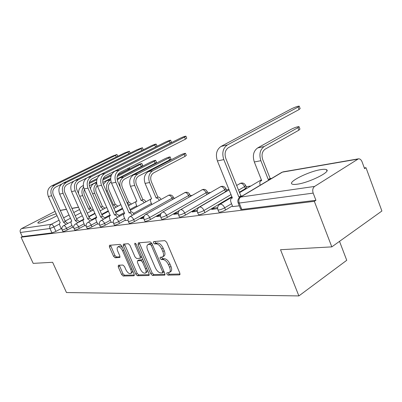<?xml version="1.0" encoding="UTF-8"?>
<svg xmlns="http://www.w3.org/2000/svg" width="402" height="402" viewBox="0 0 402 402"><rect width="100%" height="100%" fill="white"/><g stroke="black" fill="none" stroke-linecap="round" stroke-linejoin="round"><path stroke-width="0.6" d="M166.77 273.973L168.006 275.119L179.468 274.888L179.85 273.164L166.684 242.275L164.86 240.632L153.604 241.577L153.383 242.818L154.619 243.944L156.051 243.833C158.227 243.999 160.127 245.728 161.75 249.014L162.84 251.562C163.9 254.325 163.77 256.139 162.453 257.004L160.187 257.285L160.107 258.461L161.343 259.597L162.785 259.526C164.976 259.747 166.88 261.496 168.493 264.762L169.574 267.29C170.609 269.983 170.483 271.752 169.197 272.586L166.85 272.827L166.77 273.973M168.041 272.767L169.393 274.244L180.061 274.013M154.654 241.486L156.031 243.104L157.468 242.989L156.051 243.833M161.373 257.19L162.74 258.737L164.187 258.667L162.785 259.526M56.19 213.834C49.768 215.547 36.542 222.2 37.914 223.065L39.1 223.14C42.326 222.748 52.637 218.402 56.989 215.603M297.294 184.196C309.213 182.669 331.494 171.518 326.469 169.679C325.504 169.187 323.605 169.177 320.771 169.639C308.781 171.413 287.581 181.985 292.053 184.046C292.907 184.533 294.651 184.583 297.294 184.196M207.99 193.854L207.306 191.759M179.367 216.854L179.428 217C180.619 217.196 182.649 216.547 185.528 215.055L225.517 191.759L226.648 190.598L225.914 188.784M239.376 192.211L245.391 188.654L246.486 187.478L245.743 185.618M118.414 265.235L118.208 266.802L121.61 274.516L123.173 276.018L133.901 275.802L134.147 274.224L121.731 245.888L120.123 244.381L109.45 245.3L109.409 246.878L113.565 256.29L115.123 257.777L119.771 257.481L119.821 255.908L117.746 251.19C116.876 249.009 116.922 247.587 117.886 246.928C119.505 246.622 121.067 247.933 122.585 250.848L130.745 269.456C131.585 271.576 131.539 272.948 130.6 273.576C128.957 273.862 127.374 272.541 125.846 269.616L124.504 266.556L122.917 265.044L118.414 265.235M357.544 159.172L282.4 172.136L240.647 197.065L314.595 186.433L358.428 158.835C359.991 158.735 361.197 159.715 362.051 161.775L364.569 168.619L365.991 167.694L381.9 211.015L331.811 246.878L280.516 249.712L298.877 295.917L66.481 292.545L52.622 262.295L33.185 263.37L21.065 237.22L314.334 201.332L315.927 200.291L313.173 193.111L239.225 203.055L238.074 202.764M331.811 246.878L314.334 201.332M150.785 273.837L152.479 275.43L164.518 275.189L164.85 273.511L151.926 243.461L150.172 241.863L138.353 242.853L138.087 244.572L150.785 273.837L152.152 272.993L153.845 274.581L165.066 274.34M148.765 275.506L137.409 275.732L135.786 274.184L123.339 245.758L123.404 244.135L128.273 243.697L129.921 245.23L135.037 256.963L136.69 258.511L140.102 258.295L140.182 256.672L134.821 244.331L134.876 243.165L136.172 244.22L149.052 273.878L148.765 275.506L149.182 275.244M61.21 228.582L55.933 231.381L53.928 226.964L49.959 228.507L20.391 232.482C19.793 230.798 20.2 229.497 21.613 228.572L55.084 211.387M365.991 167.694L364.328 167.961M250.803 186.02L246.195 186.754M228.954 189.498L226.366 189.905M210.452 192.437L207.764 192.865M192.156 195.352L190.272 195.648M174.96 198.085L173.795 198.271M339.519 241.361L346.74 260.305L298.877 295.917M21.065 237.22L22.291 236.582L20.391 232.482M314.595 186.433C312.766 187.94 312.294 190.166 313.173 193.111M232.703 206.573L239.306 205.814M217.643 207.598L213.804 208.105L214.206 209.075M213.804 208.105L211.593 209.417L217.628 208.628M197.276 210.281L194.251 210.678L194.643 211.618M194.251 210.678L192.071 211.954L197.266 211.276M178.262 212.789L175.95 213.09L176.332 214M175.95 213.09L173.8 214.326L178.247 213.748M160.458 215.13L158.785 215.351L159.157 216.231M158.785 215.351L156.664 216.557L160.443 216.065M143.755 217.331L142.65 217.477L143.017 218.331M142.65 217.477L140.564 218.648L143.745 218.236M125.58 220.522L128.047 220.276M111.274 222.381L113.263 222.195M97.756 224.145L99.319 224.009M84.968 225.808L86.144 225.723M72.847 227.386L73.677 227.341M72.702 227.065L67.315 229.949L66.591 228.341C64.31 229.472 62.828 229.984 62.134 229.884L62.858 231.487C63.551 231.592 65.039 231.085 67.315 229.949M84.817 225.467L79.305 228.436L78.566 226.788C76.229 227.954 74.692 228.482 73.958 228.371L73.933 228.316M97.596 223.778L91.963 226.844L91.209 225.145C88.802 226.351 87.209 226.894 86.43 226.773L86.405 226.713M111.103 221.994L105.339 225.16L104.57 223.411C102.098 224.658 100.445 225.215 99.611 225.085L99.58 225.014M125.394 220.1L119.5 223.376L118.716 221.577C116.168 222.864 114.449 223.437 113.565 223.296L113.53 223.221M144.142 216.08L134.514 221.482L133.71 219.628C131.087 220.959 129.303 221.552 128.354 221.401L128.313 221.311M161.091 213.442L150.459 219.472L149.639 217.562C146.936 218.944 145.077 219.552 144.057 219.391L144.011 219.286M179.372 210.472L167.433 217.336L166.594 215.361C163.805 216.794 161.86 217.427 160.765 217.251L160.71 217.125M231.853 196.658L204.864 212.618L203.995 210.502C201.015 212.055 198.884 212.733 197.598 212.527L197.528 212.362M232.426 205.889L225.577 210.01L224.688 207.819C221.602 209.437 219.366 210.135 217.969 209.914L217.889 209.718M61.345 228.884L61.858 228.879M74.671 229.964L74.697 230.014C75.43 230.135 76.968 229.607 79.305 228.436M87.159 228.406L87.184 228.467C87.968 228.592 89.561 228.05 91.963 226.844M100.349 226.758L100.379 226.828C101.214 226.959 102.867 226.406 105.339 225.16M114.314 225.009L114.349 225.09C115.238 225.236 116.957 224.663 119.5 223.376M129.112 223.16L129.153 223.251C130.107 223.406 131.891 222.819 134.514 221.482M144.826 221.19L144.876 221.296C145.896 221.467 147.76 220.859 150.459 219.472M161.544 219.095L161.599 219.216C162.699 219.402 164.644 218.773 167.433 217.336M198.402 214.462L198.472 214.633C199.759 214.844 201.889 214.176 204.864 212.618M218.778 211.894L218.859 212.095C220.261 212.326 222.502 211.628 225.577 210.01M22.291 236.582L51.964 232.919L55.933 231.381M315.927 200.291L241.803 209.452L240.647 209.14M169.493 272.4L170.584 271.712C171.875 270.873 172.006 269.109 170.971 266.415L169.574 267.29M164.187 258.667C166.378 258.888 168.282 260.632 169.89 263.893L170.971 266.415M162.72 256.838L163.855 256.144C165.177 255.28 165.307 253.471 164.252 250.707L162.84 251.562M157.468 242.989C159.644 243.155 161.544 244.878 163.162 248.16L164.252 250.707M139.253 242.778L152.152 272.993M162.378 272.903L162.604 271.727L151.283 245.421L150.062 244.305L147.986 244.577C146.69 245.441 146.579 247.245 147.645 249.984L155.333 267.777C156.896 270.948 158.745 272.672 160.875 272.938L162.378 272.903M163.76 272.038L164.101 271.777M152.021 243.692L151.469 243.471L150.062 244.305M149.167 243.883L151.469 243.471M149.268 274.682L138.755 274.908L137.409 275.732M124.479 244.014L137.132 273.365L138.755 274.908M140.167 258.255L141.755 257.079M140.313 269.064C141.886 272.089 143.544 273.44 145.288 273.129C146.278 272.476 146.348 271.064 145.494 268.893L142.569 262.164L140.896 260.596L137.484 260.803L137.409 262.4L140.313 269.064M145.489 273.008L146.645 272.295L147.439 270.154M143.087 260.144L142.268 259.772L140.896 260.596M138.785 260.024L142.268 259.772M130.776 273.471L131.941 272.762L132.685 270.878M122.585 247.838C121.303 246.366 120.188 245.798 119.248 246.14L119.113 246.22M110.525 245.18L114.907 255.506L116.464 256.994L120.047 256.783M119.314 265.194L122.937 273.717L124.499 275.219L134.368 275.003M299.083 126.816L299.957 129.122L298.877 130.188L265.194 149.112C262.109 151.393 261.295 154.896 262.742 159.619L270.134 178.443L268.285 179.543L260.868 160.689C258.918 154.313 260.019 149.594 264.179 146.524L297.922 127.68L299.008 126.63C297.284 126.675 294.701 127.545 291.264 129.243L257.627 147.951C253.476 150.991 252.376 155.669 254.315 161.976L261.687 180.629L260.953 180.83C259.747 181.598 259.491 182.99 260.184 185.015L260.26 185.201M270.134 178.443L271.496 178.493M269.647 179.599L268.285 179.543M298.113 107.053L299.204 106.103C297.495 106.249 294.917 107.148 291.475 108.806L221.03 146.423L227.431 144.931L298.113 107.053L299.063 109.56L228.502 147.614C225.185 149.971 224.291 153.599 225.818 158.494L240.853 195.895L242.2 195.98M299.264 106.259L300.148 108.6L299.063 109.56M240.853 195.895L238.888 197.065L223.803 159.599C221.738 152.991 222.944 148.102 227.431 144.931M240.235 197.156L238.888 197.065M232.743 206.668L231.019 202.422C230.286 200.347 230.502 198.935 231.678 198.186L232.396 198L217.407 160.946C215.356 154.408 216.562 149.569 221.03 146.423M185.508 153.403L186.322 155.383L185.005 156.403L153.68 172.85C150.825 174.805 150.031 177.719 151.303 181.609L157.855 197.08L156.147 198.025L149.574 182.528C147.861 177.282 148.931 173.352 152.78 170.724L184.156 154.333L185.473 153.318C184.377 153.343 182.397 154.041 179.543 155.413L148.293 171.699C144.459 174.307 143.393 178.207 145.097 183.402L151.629 198.769L151.192 198.884C150.353 199.452 150.258 200.598 150.911 202.317L151.84 204.502M157.855 197.08L158.006 197.055C159.091 197.005 160.117 197.779 161.081 199.382M159.373 200.327C158.408 198.729 157.378 197.95 156.293 198L156.147 198.025M184.598 137.097L185.915 136.162C184.83 136.253 182.855 136.971 179.99 138.318L114.972 171.141L119.299 170.131L184.598 137.097L185.448 139.172L120.238 172.322C117.208 174.327 116.354 177.332 117.685 181.332L131.042 211.889C132.107 211.869 133.132 212.678 134.117 214.321M185.945 136.238L186.759 138.228L185.448 139.172M130.896 211.914L129.097 212.904L115.851 182.282C114.052 176.88 115.203 172.835 119.299 170.131M132.318 215.316C131.328 213.673 130.303 212.859 129.243 212.884L129.097 212.904M125.61 220.592L124.092 217.105C123.409 215.351 123.469 214.196 124.273 213.643L124.7 213.537L111.535 183.186C109.751 177.835 110.897 173.82 114.972 171.141M170.187 156.996L170.991 158.926L169.654 159.941L138.745 176.031C135.931 177.935 135.147 180.774 136.394 184.548L142.821 199.578L141.132 200.497L134.69 185.448C133.012 180.357 134.067 176.528 137.866 173.965L168.815 157.926L170.157 156.921C169.126 156.941 167.227 157.619 164.448 158.951L133.625 174.89C129.846 177.433 128.791 181.227 130.459 186.277L136.866 201.201L136.459 201.307C135.665 201.849 135.59 202.965 136.233 204.643L137.082 206.613M142.821 199.578L142.961 199.558C143.976 199.508 144.951 200.251 145.886 201.784M144.197 202.708C143.263 201.176 142.288 200.432 141.273 200.472L141.132 200.497M169.282 141.152L170.624 140.223C169.609 140.303 167.704 141.001 164.926 142.308L100.837 174.433L104.922 173.483L169.282 141.152L170.116 143.167L105.842 175.609C102.857 177.568 102.018 180.488 103.319 184.367L116.399 214.025C117.389 214.005 118.364 214.779 119.319 216.351M170.649 140.288L171.453 142.233L170.116 143.167M116.258 214.045L114.49 215.01L101.51 185.292C99.756 180.056 100.892 176.116 104.922 173.483M117.545 217.321C116.59 215.748 115.615 214.969 114.625 214.99L114.49 215.01M111.304 222.452L109.816 219.065C109.143 217.351 109.188 216.236 109.947 215.708L110.339 215.608L97.44 186.146C95.696 180.955 96.827 177.051 100.837 174.433M120.319 187.422C119.123 182.744 120.273 179.277 123.766 177.031L154.288 161.333L155.649 160.333C154.685 160.353 152.85 161.011 150.152 162.302L119.751 177.9L117.273 180.116M155.68 160.398L156.468 162.282L155.112 163.287L124.625 179.036C121.856 180.895 121.077 183.664 122.298 187.332L128.6 201.94L131.519 204.055M128.6 201.94L126.972 202.819M129.856 204.96L126.977 202.829M154.775 144.991L156.137 144.067C155.187 144.147 153.353 144.815 150.644 146.087L87.495 177.543L91.349 176.644L154.775 144.991L155.599 146.951L92.254 178.709C89.319 180.619 88.485 183.463 89.762 187.231L102.44 216.06L105.349 218.271M156.162 144.127L156.956 146.021L155.599 146.951M102.44 216.06L100.696 217L87.983 188.136C86.264 183.046 87.385 179.217 91.349 176.644M103.605 219.221L100.696 217M97.786 224.21L96.329 220.919C95.666 219.246 95.691 218.16 96.41 217.653L96.776 217.567L84.139 188.945C82.43 183.9 83.551 180.096 87.495 177.543M117.208 176.458L141.891 163.569C140.986 163.589 139.218 164.227 136.585 165.478L117.65 175.131M141.916 163.629L142.7 165.468L141.323 166.463L117.062 178.905M111.093 181.97C108.49 183.835 107.776 186.498 108.952 189.96L115.138 204.176L117.922 206.211M115.138 204.176L113.5 205.05L107.299 190.819C105.686 186.005 106.726 182.377 110.414 179.93L110.681 179.794M116.284 207.095L113.5 205.05M103.344 184.433L106.61 180.754L110.65 178.699M141.022 148.634L142.398 147.715L137.102 149.67L74.872 180.488L78.526 179.634L141.022 148.634L141.805 150.489M142.424 147.765L143.202 149.614L142.936 149.926M86.716 178.001L79.41 181.639C76.521 183.508 75.697 186.277 76.943 189.94L89.37 217.964L92.143 220.09M89.37 217.964L87.656 218.879L75.194 190.824C73.516 185.875 74.621 182.146 78.526 179.634M90.425 221.015L87.656 218.879M84.993 225.874L83.571 222.668C82.912 221.04 82.923 219.984 83.606 219.497L83.943 219.417L71.561 191.588C69.888 186.679 70.993 182.98 74.872 180.488M129.288 167.719L129.62 168.493L128.228 169.478L117.816 174.78M97.229 185.618C95.621 187.583 95.314 189.86 96.304 192.457L102.374 206.296L105.033 208.256M102.374 206.296L100.756 207.151L94.671 193.297C93.219 189.297 93.882 185.99 96.666 183.382M103.42 209.12L100.756 207.151M110.656 178.428L102.766 182.453M102.761 180.141L111.103 175.91M90.43 188.759C90.927 186.297 92.164 184.533 94.143 183.463L96.58 182.232M103.048 178.955L111.62 174.614M127.957 152.092L129.354 151.182L124.233 153.077L62.918 183.272L66.38 182.468L127.957 152.092L128.7 153.83M129.369 151.222L130.132 153.122M73.727 181.207L67.245 184.417C64.4 186.242 63.591 188.935 64.812 192.503L76.993 219.763L79.641 221.814M76.993 219.763L75.305 220.663L63.094 193.367C61.446 188.553 62.541 184.92 66.38 182.468M77.948 222.718L75.305 220.663M72.873 227.447L71.476 224.331C70.827 222.738 70.827 221.713 71.471 221.246L71.787 221.17L59.647 194.091C58.009 189.317 59.099 185.709 62.918 183.272M84.345 189.412L83.727 192.076L84.289 194.829L90.249 208.306L92.797 210.201M90.249 208.306L88.661 209.146L82.686 195.648C81.45 192.513 81.737 189.669 83.536 187.116M91.204 211.045L88.661 209.146M111.736 174.393L103.123 178.749M96.575 182.066L89.289 185.754M89.164 183.563L96.857 179.684M78.546 193.543C78.38 190.076 79.636 187.573 82.304 186.036L83.309 185.528M89.35 182.493L97.224 178.528M115.535 155.378L116.942 154.474L111.987 156.318L51.577 185.915L54.863 185.151L115.535 155.378L116.238 157.016M117.716 156.277L116.957 154.514M61.541 184.176L55.712 187.051C52.913 188.834 52.114 191.463 53.31 194.935L65.255 221.477L67.787 223.452M65.255 221.477L63.591 222.351L51.617 195.774C50.004 191.091 51.084 187.548 54.863 185.151M66.119 224.336L63.591 222.351M61.37 228.944L59.998 225.904C59.36 224.351 59.35 223.351 59.958 222.904L60.255 222.834L48.346 196.462C46.743 191.814 47.818 188.297 51.577 185.915M169.393 274.244L168.006 275.119M156.031 243.104L154.619 243.944M162.74 258.737L161.343 259.597M168.242 195.412L168.343 195.357C170.488 194.503 172.141 195.081 173.297 197.091L172.076 198.191L133.71 219.628C132.705 217.598 131.56 216.562 130.283 216.522L129.982 216.613C128.198 217.783 127.65 219.381 128.354 221.401L129.153 223.251M172.589 199.412L172.076 198.191C171.116 196.231 169.976 195.251 168.659 195.256L129.881 216.668M184.538 192.719L184.659 192.653C186.875 191.764 188.578 192.362 189.769 194.437L188.568 195.558L149.639 217.562C148.609 215.467 147.413 214.402 146.057 214.361L145.725 214.462C143.896 215.668 143.343 217.311 144.057 219.391L144.876 221.296M189.181 197.035L188.568 195.558C187.588 193.533 186.397 192.528 185 192.543L145.609 214.527M201.834 189.86L201.975 189.784C204.266 188.86 206.025 189.473 207.256 191.623L206.085 192.764L166.594 215.361C165.534 213.196 164.282 212.1 162.84 212.065L162.478 212.176C160.604 213.422 160.031 215.11 160.765 217.251L161.599 219.216M206.809 194.528L206.085 192.764C205.075 190.674 203.834 189.643 202.352 189.664L162.338 212.256M220.226 186.824L220.391 186.729C222.758 185.769 224.582 186.402 225.854 188.633L224.713 189.784L184.674 213.01C181.794 214.502 179.759 215.155 178.573 214.964L178.513 214.824M225.517 191.759L224.713 189.784C223.678 187.633 222.376 186.568 220.804 186.598L180.739 209.618C182.272 209.648 183.583 210.779 184.674 213.01L185.528 215.055M239.813 183.593L240.009 183.478C242.471 182.473 244.356 183.131 245.672 185.448L244.572 186.613L238.552 190.161M245.391 188.654L244.572 186.613C243.511 184.387 242.145 183.292 240.471 183.332L236.652 185.438M80.968 212.733L75.209 215.763M70.481 218.251L65.084 221.095M59.506 224.03L53.928 226.964C53.059 225.246 52.154 224.361 51.225 224.316L59.069 220.211M63.616 217.834L69.023 215.005M73.762 212.527L79.536 209.507M78.551 207.296L71.933 208.437M66.501 209.377L60.295 210.447M21.613 228.572L51.225 224.316C49.753 225.296 49.33 226.698 49.959 228.507L51.964 232.919M94.872 213.251L88.736 216.527M83.822 219.145L79.44 221.487M71.983 225.462L66.591 228.341C65.697 226.577 64.762 225.673 63.782 225.617L63.586 225.678C61.988 226.703 61.506 228.105 62.134 229.884M108.244 210.824L101.691 214.351M96.57 217.105L91.862 219.638M84.083 223.824L78.566 226.788C77.656 224.974 76.687 224.045 75.656 223.994L75.44 224.06C73.807 225.11 73.315 226.547 73.958 228.371L74.697 230.014M122.399 208.231L115.384 212.035M110.042 214.929L104.972 217.678M96.847 222.085L91.209 225.145C90.274 223.286 89.264 222.331 88.179 222.281L87.948 222.351C86.284 223.432 85.777 224.904 86.43 226.773L87.184 228.467M136.735 205.804L129.881 209.558M124.298 212.613L118.836 215.603M110.339 220.251L104.57 223.411C103.615 221.497 102.56 220.517 101.42 220.472L101.163 220.547C99.46 221.653 98.942 223.165 99.611 225.085L100.379 226.828M151.413 203.497L133.509 213.397M124.62 218.311L118.716 221.577C117.731 219.603 116.635 218.598 115.429 218.552L115.153 218.633C113.409 219.773 112.882 221.331 113.565 223.296L114.349 225.09M231.014 194.593L203.995 210.502C202.874 208.191 201.492 207.025 199.859 207.005L199.412 207.136C197.437 208.462 196.829 210.261 197.598 212.527L198.472 214.633M231.547 203.713L224.688 207.819C223.532 205.422 222.08 204.216 220.331 204.201L219.834 204.347C217.804 205.723 217.18 207.578 217.969 209.914L218.859 212.095M219.587 204.497L232.039 197.126M260.727 180.146L261.38 179.86M199.206 207.256L229.095 189.839M180.166 209.834L180.337 209.738C178.413 211.025 177.825 212.769 178.573 214.964L179.428 217M115.067 218.683L124.273 213.643M101.093 220.582L109.661 215.929M241.803 209.452L239.225 203.055C238.401 200.432 238.873 198.437 240.647 197.065L239.818 197.407M89.339 206.241L90.36 207.482L90.058 207.869M240.738 209.372L238.165 202.99C237.356 200.573 238.004 198.653 240.11 197.231L281.847 172.312L283.264 171.82L281.576 172.478M169.89 263.893L168.493 264.762M163.162 248.16L161.75 249.014M179.97 274.571L179.468 274.888M139.479 243.758L138.087 244.572M164.976 274.903L164.518 275.189M153.845 274.581L152.479 275.43M163.77 271.003L162.604 271.727M152.464 244.723L151.283 245.421M149.986 243.592L148.584 244.421M137.132 273.365L135.786 274.184M124.71 244.969L123.339 245.758M141.293 256.009L140.182 256.672M135.876 243.712L134.821 244.331M146.594 268.219L145.494 268.893M143.675 261.501L142.569 262.164M139.037 259.938L137.67 260.757M131.786 268.827L130.745 269.456M123.635 250.235L122.585 250.848M119.942 257.325L119.605 257.521M116.464 256.994L115.123 257.777M114.907 255.506L113.565 256.29M110.761 246.109L109.409 246.878M134.283 275.571L133.901 275.802M124.499 275.219L123.173 276.018M122.937 273.717L121.61 274.516M119.54 266.008L118.208 266.802M298.877 130.188L297.922 127.68M270.35 178.403L268.501 179.508M260.868 160.689L254.315 161.976M264.179 146.524L257.627 147.951M239.105 197.035L241.069 195.859M217.407 160.946L223.803 159.599M185.005 156.403L184.156 154.333M158.006 197.055L156.293 198M149.574 182.528L145.097 183.402M152.78 170.724L148.293 171.699M129.243 212.884L131.042 211.889M111.535 183.186L115.851 182.282M169.654 159.941L168.815 157.926M142.961 199.558L141.273 200.472M134.69 185.448L130.459 186.277M137.866 173.965L133.625 174.89M114.625 214.99L116.399 214.025M97.44 186.146L101.51 185.292M155.112 163.287L154.288 161.333M128.735 201.92L127.072 202.814M123.766 177.031L119.751 177.9M100.827 216.979L102.57 216.04M84.139 188.945L87.983 188.136M141.323 166.463L140.514 164.559M115.263 204.156L113.625 205.03M107.299 190.819L106.223 191.03M110.414 179.93L106.61 180.754M87.777 218.864L89.495 217.944M71.561 191.588L75.194 190.824M128.228 169.478L127.801 168.478M102.495 206.276L100.877 207.13M94.671 193.297L92.606 193.704M96.616 182.925L94.143 183.463M75.42 220.648L77.109 219.748M59.647 194.091L63.094 193.367M90.365 208.286L88.772 209.125M82.686 195.648L79.737 196.231M83.335 185.814L82.304 186.036M63.702 222.336L65.365 221.462M48.346 196.462L51.617 195.774M326.926 170.885L326.469 169.679M173.955 198.648L173.342 197.191M190.528 196.271L189.814 194.553M239.562 192.674L261.36 179.81M130.233 210.367L151.192 198.884M115.66 212.673L122.675 208.864M128.268 205.824L136.157 201.538M87.948 222.351L96.058 217.984M101.902 214.839L108.455 211.311M113.811 208.427L120.841 204.643M75.44 224.06L83.229 219.899M88.892 216.879L95.023 213.603M100.153 210.864L106.726 207.357M63.586 225.678L71.089 221.703M76.566 218.804L82.315 215.753M87.234 213.145L93.385 209.889M90.721 208.301L90.38 207.522M78.506 207.191L71.888 208.331M66.456 209.271L60.245 210.346M358.428 158.835L283.264 171.82M163.915 272.003L162.594 272.827M149.388 243.748L147.986 244.577M138.851 259.983L137.484 260.803M119.248 246.14L117.886 246.928M261.612 180.443L260.953 180.83M231.678 198.186L232.316 197.804M136.826 201.111L136.459 201.307M109.947 215.708L110.299 215.517M96.41 217.653L96.736 217.477M83.606 219.497L83.907 219.336M71.471 221.246L71.757 221.095M59.958 222.904L60.225 222.768"/></g></svg>
